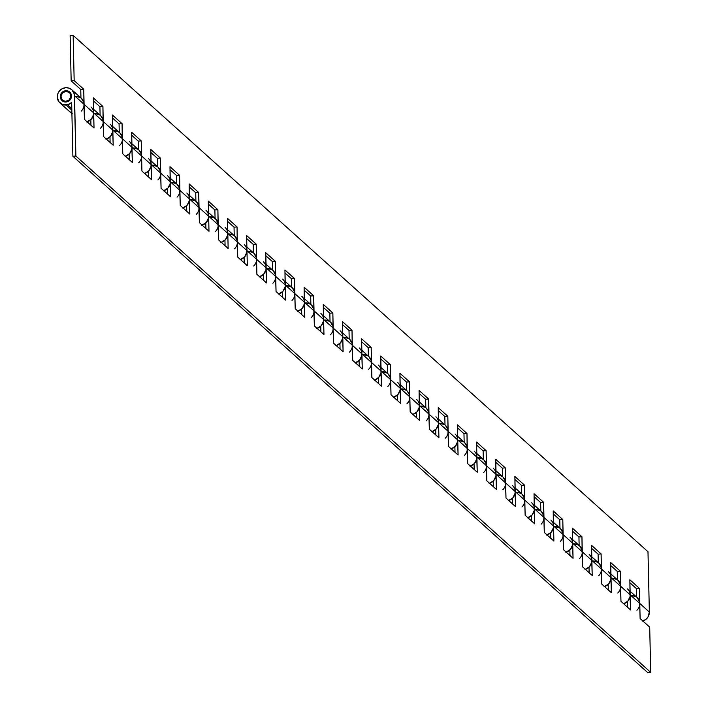 <?xml version="1.0" encoding="UTF-8"?>
<svg xmlns="http://www.w3.org/2000/svg" width="708" height="708" viewBox="0 0 708 708"><rect width="100%" height="100%" fill="white"/><g stroke="black" fill="none" stroke-linecap="round" stroke-linejoin="round"><path stroke-width="1.06" d="M71.897 113.023A8.868 8.425 131.9 0 1 69.552 111.563A8.868 8.425 -48.1 0 0 71.897 113.023M75.278 96.323A8.868 8.425 131.9 0 1 80.942 97.987L80.747 89.474L80.942 97.961L78.287 96.633L75.278 96.323L80.101 97.421M94.438 113.528A8.868 8.425 131.9 0 1 100.102 115.2L99.908 106.678L100.102 115.165L97.447 113.846L94.438 113.528L99.262 114.634M113.599 130.741A8.868 8.425 131.9 0 1 119.263 132.414L119.068 123.891L119.263 132.378L116.608 131.06L113.599 130.741L118.422 131.847M132.759 147.954A8.868 8.425 131.9 0 1 138.423 149.618L138.228 141.104L138.423 149.592L135.768 148.273L132.759 147.954L137.582 149.052M151.928 165.168A8.868 8.425 131.9 0 1 157.583 166.831L157.388 158.318L157.583 166.805L154.928 165.477L151.928 165.168L156.742 166.265M171.088 182.372A8.868 8.425 131.9 0 1 176.743 184.045L174.088 182.691L171.088 182.372L175.911 183.478M190.248 199.585A8.868 8.425 131.9 0 1 195.904 201.258L193.249 199.904L190.248 199.585L195.072 200.691M209.409 216.798A8.868 8.425 131.9 0 1 215.073 218.462L212.418 217.117L209.409 216.798L214.232 217.896M228.569 234.012A8.868 8.425 131.9 0 1 234.233 235.675L231.578 234.321L228.569 234.012L233.392 235.109M247.729 251.216A8.868 8.425 131.9 0 1 253.393 252.889L250.738 251.535L247.729 251.216L252.552 252.322M266.889 268.429A8.868 8.425 131.9 0 1 272.553 270.102L269.898 268.748L266.889 268.429L271.713 269.536M286.059 285.643A8.868 8.425 131.9 0 1 291.714 287.306L289.059 285.961L286.059 285.643L290.873 286.749M305.219 302.856A8.868 8.425 131.9 0 1 310.874 304.52L308.219 303.166L305.219 302.856L310.042 303.953M324.379 320.069A8.868 8.425 131.9 0 1 330.034 321.733L327.379 320.379L324.379 320.069L329.202 321.166M343.539 337.274A8.868 8.425 131.9 0 1 349.203 338.946L346.539 337.592L343.539 337.274L348.363 338.38M362.7 354.487A8.868 8.425 131.9 0 1 368.364 356.159L365.709 354.805L362.7 354.487L367.523 355.593M381.86 371.7A8.868 8.425 131.9 0 1 387.524 373.364L384.869 372.01L381.86 371.7L386.683 372.797M401.02 388.913A8.868 8.425 131.9 0 1 406.684 390.577L404.029 389.223L401.02 388.913L405.843 390.011M420.18 406.118A8.868 8.425 131.9 0 1 425.844 407.79L423.189 406.436L420.18 406.118L425.004 407.224M439.349 423.331A8.868 8.425 131.9 0 1 445.005 425.004L442.35 423.649L439.349 423.331L444.164 424.437M458.51 440.544A8.868 8.425 131.9 0 1 464.165 442.208L463.97 433.694L464.165 442.181L461.51 440.863L458.51 440.544L463.333 441.642M477.67 457.757A8.868 8.425 131.9 0 1 483.325 459.421L483.139 450.908L483.325 459.395L480.67 458.067L477.67 457.757L482.493 458.855M496.83 474.962A8.868 8.425 131.9 0 1 502.494 476.634L502.299 468.112L502.485 476.599L499.83 475.28L496.83 474.962L501.653 476.068M515.99 492.175A8.868 8.425 131.9 0 1 521.654 493.848L521.46 485.325L521.654 493.812L518.999 492.494L515.99 492.175L520.814 493.281M535.151 509.388A8.868 8.425 131.9 0 1 540.815 511.052L540.62 502.538L540.815 511.026L538.16 509.707L535.151 509.388L539.974 510.486M554.311 526.602A8.868 8.425 131.9 0 1 559.975 528.265L559.78 519.752L559.975 528.239L557.32 526.911L554.311 526.602L559.134 527.699M573.471 543.806A8.868 8.425 131.9 0 1 579.135 545.479L576.48 544.125L573.471 543.806L578.294 544.912M592.64 561.019A8.868 8.425 131.9 0 1 598.295 562.692L595.64 561.338L592.64 561.019L597.455 562.125M611.8 578.232A8.868 8.425 131.9 0 1 617.456 579.896L614.801 578.551L611.8 578.232L616.624 579.339M630.961 595.446A8.868 8.425 131.9 0 1 636.616 597.11L633.961 595.755L630.961 595.446L635.784 596.543M642.846 620.978A8.868 8.425 -48.1 0 0 649.36 612.057L639.775 603.446A8.868 8.425 131.9 0 1 636.917 610.234M623.288 603.88L627.341 601.632L627.465 607.163L627.341 601.632A8.868 8.425 131.9 0 1 623.686 603.774A8.868 8.425 -48.1 0 0 630.191 594.844L620.615 586.242A8.868 8.425 131.9 0 1 617.757 593.021M604.128 586.667L608.172 584.419L608.305 589.95L608.172 584.419A8.868 8.425 131.9 0 1 604.526 586.56A8.868 8.425 -48.1 0 0 611.031 577.631L601.455 569.028A8.868 8.425 131.9 0 1 598.596 575.816M584.967 569.462L589.012 567.205L589.136 572.745L589.012 567.205A8.868 8.425 131.9 0 1 585.366 569.347A8.868 8.425 -48.1 0 0 591.87 560.426L582.295 551.815A8.868 8.425 131.9 0 1 579.436 558.603M565.807 552.249L569.851 549.992L569.975 555.532L569.851 549.992A8.868 8.425 131.9 0 1 566.205 552.134A8.868 8.425 -48.1 0 0 572.71 543.213L563.134 534.602A8.868 8.425 131.9 0 1 560.276 541.39M546.647 535.036L550.691 532.788L550.815 538.319L550.691 532.788A8.868 8.425 131.9 0 1 547.036 534.929A8.868 8.425 -48.1 0 0 553.55 526L543.965 517.398A8.868 8.425 131.9 0 1 541.107 524.177M527.478 517.822L531.531 515.574L531.655 521.106L531.531 515.574A8.868 8.425 131.9 0 1 527.876 517.716A8.868 8.425 -48.1 0 0 534.39 508.786L524.805 500.184A8.868 8.425 131.9 0 1 521.946 506.972M508.317 500.618L512.371 498.361L512.495 503.892L512.371 498.361A8.868 8.425 131.9 0 1 508.716 500.503A8.868 8.425 -48.1 0 0 515.229 491.582L505.645 482.971A8.868 8.425 131.9 0 1 502.786 489.759M489.157 483.405L493.21 481.148L493.334 486.688L493.21 481.148A8.868 8.425 131.9 0 1 489.555 483.29A8.868 8.425 -48.1 0 0 496.069 474.369L486.485 465.758A8.868 8.425 131.9 0 1 483.626 472.546M469.997 466.191L474.05 463.944L474.174 469.475L474.05 463.944A8.868 8.425 131.9 0 1 470.395 466.085A8.868 8.425 -48.1 0 0 476.9 457.156L467.324 448.553A8.868 8.425 131.9 0 1 464.466 455.332M450.837 448.978L454.881 446.73L455.014 452.262L454.881 446.73A8.868 8.425 131.9 0 1 451.235 448.872A8.868 8.425 -48.1 0 0 457.74 439.942L448.164 431.34A8.868 8.425 131.9 0 1 445.305 438.119M431.676 431.774L435.721 429.517L435.845 435.048L435.721 429.517A8.868 8.425 131.9 0 1 432.075 431.659A8.868 8.425 -48.1 0 0 438.579 422.729L429.004 414.127A8.868 8.425 131.9 0 1 426.145 420.915M412.516 414.561L416.561 412.304L416.685 417.844L416.561 412.304A8.868 8.425 131.9 0 1 412.914 414.446A8.868 8.425 -48.1 0 0 419.419 405.525L409.835 396.914A8.868 8.425 131.9 0 1 406.985 403.702M393.356 397.347L397.4 395.099L397.524 400.631L397.4 395.099A8.868 8.425 131.9 0 1 393.745 397.232A8.868 8.425 -48.1 0 0 400.259 388.311L390.674 379.709A8.868 8.425 131.9 0 1 387.816 386.488M374.187 380.134L378.24 377.886L378.364 383.417L378.24 377.886A8.868 8.425 131.9 0 1 374.585 380.028A8.868 8.425 -48.1 0 0 381.099 371.098L371.514 362.496A8.868 8.425 131.9 0 1 368.656 369.275M355.027 362.93L359.08 360.673L359.204 366.204L359.08 360.673A8.868 8.425 131.9 0 1 355.425 362.815A8.868 8.425 -48.1 0 0 361.938 353.885L352.354 345.283A8.868 8.425 131.9 0 1 349.495 352.071M335.866 345.716L339.92 343.46L340.044 349L339.92 343.46A8.868 8.425 131.9 0 1 336.265 345.601A8.868 8.425 -48.1 0 0 342.778 336.681L333.194 328.07A8.868 8.425 131.9 0 1 330.335 334.857M316.706 328.503L320.751 326.255L320.883 331.786L320.751 326.255A8.868 8.425 131.9 0 1 317.104 328.388A8.868 8.425 -48.1 0 0 323.609 319.467L314.033 310.856A8.868 8.425 131.9 0 1 311.175 317.644M297.546 311.29L301.59 309.042L301.723 314.573L301.59 309.042A8.868 8.425 131.9 0 1 297.944 311.184A8.868 8.425 -48.1 0 0 304.449 302.254L294.873 293.652A8.868 8.425 131.9 0 1 292.015 300.431M278.386 294.077L282.43 291.829L282.554 297.36L282.43 291.829A8.868 8.425 131.9 0 1 278.784 293.97A8.868 8.425 -48.1 0 0 285.289 285.041L275.713 276.439A8.868 8.425 131.9 0 1 272.854 283.227M259.225 276.872L263.27 274.615L263.394 280.156L263.27 274.615A8.868 8.425 131.9 0 1 259.615 276.757A8.868 8.425 -48.1 0 0 266.128 267.836L256.544 259.225A8.868 8.425 131.9 0 1 253.694 266.013M240.056 259.659L244.11 257.402L244.233 262.942L244.11 257.402A8.868 8.425 131.9 0 1 240.454 259.544A8.868 8.425 -48.1 0 0 246.968 250.623L237.384 242.012A8.868 8.425 131.9 0 1 234.525 248.8M220.896 242.446L224.949 240.198L225.073 245.729L224.949 240.198A8.868 8.425 131.9 0 1 221.294 242.34A8.868 8.425 -48.1 0 0 227.808 233.41L218.223 224.808A8.868 8.425 131.9 0 1 215.365 231.587M201.736 225.233L205.789 222.985L205.913 228.516L205.789 222.985A8.868 8.425 131.9 0 1 202.134 225.126A8.868 8.425 -48.1 0 0 208.648 216.197L199.063 207.594A8.868 8.425 131.9 0 1 196.204 214.382M182.576 208.028L186.629 205.771L186.753 211.303L186.629 205.771A8.868 8.425 131.9 0 1 182.974 207.913A8.868 8.425 -48.1 0 0 189.478 198.992L179.903 190.381A8.868 8.425 131.9 0 1 177.044 197.169M163.415 190.815L167.46 188.558L167.592 194.098L167.46 188.558A8.868 8.425 131.9 0 1 163.814 190.7A8.868 8.425 -48.1 0 0 170.318 181.779L160.743 173.168A8.868 8.425 131.9 0 1 157.884 179.956M144.255 173.602L148.299 171.354L148.423 176.885L148.299 171.354A8.868 8.425 131.9 0 1 144.653 173.495A8.868 8.425 -48.1 0 0 151.158 164.566L141.582 155.964A8.868 8.425 131.9 0 1 138.724 162.743M125.095 156.388L129.139 154.14L129.263 159.672L129.139 154.14A8.868 8.425 131.9 0 1 125.493 156.282A8.868 8.425 -48.1 0 0 131.998 147.352L122.422 138.75A8.868 8.425 131.9 0 1 119.563 145.529M105.934 139.184L109.979 136.927L110.103 142.458L109.979 136.927A8.868 8.425 131.9 0 1 106.324 139.069A8.868 8.425 -48.1 0 0 112.838 130.139L103.253 121.537A8.868 8.425 131.9 0 1 100.394 128.325M623.447 603.835L627.81 601.145L630.067 596.543L629.855 579.764L639.43 588.375L636.43 588.596L636.616 597.083L636.43 588.596L629.916 582.746L636.43 588.596L639.43 588.375L629.855 579.764L630.191 594.844L639.775 603.446L639.43 588.375L639.775 603.446L649.36 612.057L647.988 551.736L73.145 35.4L74.172 80.641L71.163 80.862L70.136 35.621L73.145 35.4L647.988 551.736L649.36 612.057L648.015 616.969L645.687 619.527L642.607 621.049M86.765 121.971L90.819 119.714L90.943 125.254L90.819 119.714A8.868 8.425 131.9 0 1 87.164 121.856A8.868 8.425 -48.1 0 0 93.677 112.935L84.093 104.324A8.868 8.425 131.9 0 1 81.234 111.112M70.136 35.621L71.163 80.862L80.747 89.474L71.163 80.862L74.172 80.641L73.145 35.4L70.136 35.621M93.403 100.837L99.908 106.678L93.403 100.837M627.5 588.888A8.868 8.425 131.9 0 1 630.191 594.844L620.615 586.242L620.27 571.161L610.694 562.55L611.031 577.631L601.455 569.028L601.11 553.948L591.534 545.346L591.87 560.426L582.295 551.815L581.949 536.735L572.365 528.133L572.71 543.213L563.134 534.602L562.789 519.522L553.205 510.919L553.55 526L543.965 517.398L543.629 502.317L534.044 493.706L534.39 508.786L524.805 500.184L524.469 485.104L514.884 476.502L515.229 491.582L505.645 482.971L505.3 467.891L495.724 459.288L496.069 474.369L486.485 465.758L486.139 450.677L476.564 442.075L476.9 457.156L467.324 448.553L466.979 433.473L457.403 424.862L457.74 439.942L448.164 431.34L447.819 416.26L438.243 407.649L438.579 422.729L429.004 414.127L428.659 399.046L419.074 390.444L419.419 405.525L409.835 396.914L409.498 381.833L399.914 373.231L400.259 388.311L390.674 379.709L390.338 364.629L380.754 356.018L381.099 371.098L371.514 362.496L371.178 347.416L361.593 338.805L361.938 353.885L352.354 345.283L352.009 330.202L342.433 321.6L342.778 336.681L333.194 328.07L332.849 312.989L323.273 304.387L323.609 319.467L314.033 310.856L313.688 295.785L304.113 287.174L304.449 302.254L294.873 293.652L294.528 278.571L284.943 269.96L285.289 285.041L275.713 276.439L275.368 261.358L265.783 252.756L266.128 267.836L256.544 259.225L256.207 244.145L246.623 235.543L246.968 250.623L237.384 242.012L237.047 226.932L227.463 218.329L227.808 233.41L218.223 224.808L217.887 209.727L208.302 201.116L208.648 216.197L199.063 207.594L198.718 192.514L189.142 183.912L189.478 198.992L179.903 190.381L179.558 175.301L169.982 166.699L170.318 181.779L160.743 173.168L160.397 158.088L150.822 149.485L151.158 164.566L141.582 155.964L141.237 140.883L131.653 132.272L131.998 147.352L122.422 138.75L122.077 123.67L119.068 123.891L112.563 118.05L119.068 123.891L122.077 123.67L112.492 115.059L112.838 130.139L103.253 121.537L102.917 106.457L93.332 97.854L93.677 112.935L84.093 104.324L83.756 89.243L74.172 80.641L83.756 89.243L80.747 89.474L83.756 89.243L83.969 106.023M125.254 156.353L129.617 153.654L131.874 149.052L131.653 132.272L141.237 140.883L138.228 141.104L131.723 135.255L138.228 141.104L141.237 140.883L141.45 157.663M144.414 173.557L148.777 170.867L151.034 166.265L150.822 149.485L160.397 158.088L157.388 158.318L150.884 152.468L157.388 158.318L160.397 158.088L160.61 174.867M163.575 190.771L167.938 188.08L170.194 183.478L169.982 166.699L179.558 175.301L176.549 175.522L170.044 169.681L176.549 175.522L176.743 184.009L176.549 175.522L179.558 175.301L179.779 192.08M182.735 207.984L187.098 205.285L189.355 200.691L189.142 183.912L198.718 192.514L195.718 192.735L189.204 186.894L195.718 192.735L195.904 201.222L195.718 192.735L198.718 192.514L198.939 209.294M201.895 225.197L206.258 222.498L208.515 217.896L208.302 201.116L217.887 209.727L214.878 209.949L208.373 204.108L214.878 209.949L215.073 218.436L214.878 209.949L217.887 209.727L218.099 226.507M221.064 242.401L225.418 239.711L227.675 235.109L227.463 218.329L237.047 226.932L234.038 227.162L227.534 221.312L234.038 227.162L234.233 235.649L234.038 227.162L237.047 226.932L237.26 243.711M240.224 259.615L244.579 256.924L246.835 252.322L246.623 235.543L256.207 244.145L253.199 244.366L246.694 238.525L253.199 244.366L253.393 252.853L253.199 244.366L256.207 244.145L256.42 260.925M259.385 276.828L263.739 274.138L266.004 269.536L265.783 252.756L275.368 261.358L272.359 261.579L265.854 255.738L272.359 261.579L272.553 270.067L272.359 261.579L275.368 261.358L275.58 278.138M278.545 294.041L282.908 291.342L285.165 286.74L284.943 269.96L294.528 278.571L291.519 278.793L285.014 272.952L291.519 278.793L291.714 287.28L291.519 278.793L294.528 278.571L294.74 295.351M297.705 311.246L302.068 308.555L304.325 303.953L304.113 287.174L313.688 295.785L310.679 296.006L304.174 290.156L310.679 296.006L310.874 304.493L310.679 296.006L313.688 295.785L313.901 312.555M316.865 328.459L321.228 325.769L323.485 321.166L323.273 304.387L332.849 312.989L329.848 313.21L323.335 307.369L329.848 313.21L330.034 321.706L329.848 313.21L332.849 312.989L333.07 329.769M336.026 345.672L340.389 342.982L342.645 338.38L342.433 321.6L352.009 330.202L349.009 330.424L342.504 324.583L349.009 330.424L349.194 338.911L349.009 330.424L352.009 330.202L352.23 346.982M355.186 362.885L359.549 360.186L361.806 355.584L361.593 338.805L371.178 347.416L368.169 347.637L361.664 341.796L368.169 347.637L368.364 356.124L368.169 347.637L371.178 347.416L371.39 364.195M374.355 380.09L378.709 377.399L380.966 372.797L380.754 356.018L390.338 364.629L387.329 364.85L380.824 359L387.329 364.85L387.524 373.337L387.329 364.85L390.338 364.629L390.55 381.408M393.515 397.303L397.869 394.613L400.135 390.011L399.914 373.231L409.498 381.833L406.489 382.063L399.985 376.214L406.489 382.063L406.684 390.55L406.489 382.063L409.498 381.833L409.711 398.613M412.675 414.516L417.03 411.826L419.295 407.224L419.074 390.444L428.659 399.046L425.65 399.268L419.145 393.427L425.65 399.268L425.844 407.755L425.65 399.268L428.659 399.046L428.871 415.826M431.836 431.73L436.199 429.03L438.456 424.428L438.243 407.649L447.819 416.26L444.81 416.481L438.305 410.64L444.81 416.481L445.005 424.968L444.81 416.481L447.819 416.26L448.031 433.039M450.996 448.943L455.359 446.244L457.616 441.642L457.403 424.862L466.979 433.473L463.97 433.694L457.465 427.844L463.97 433.694L466.979 433.473L467.191 450.253M470.156 466.147L474.519 463.457L476.776 458.855L476.564 442.075L486.139 450.677L483.139 450.908L476.626 445.058L483.139 450.908L486.139 450.677L486.361 467.457M489.316 483.36L493.68 480.67L495.936 476.068L495.724 459.288L505.3 467.891L502.299 468.112L495.795 462.271L502.299 468.112L505.3 467.891L505.521 484.67M508.477 500.574L512.84 497.874L515.097 493.281L514.884 476.502L524.469 485.104L521.46 485.325L514.955 479.484L521.46 485.325L524.469 485.104L524.681 501.884M527.646 517.787L532 515.088L534.257 510.486L534.044 493.706L543.629 502.317L540.62 502.538L534.115 496.697L540.62 502.538L543.629 502.317L543.841 519.097M546.806 534.991L551.16 532.301L553.426 527.699L553.205 510.919L562.789 519.522L559.78 519.752L553.275 513.902L559.78 519.752L562.789 519.522L563.002 536.301M565.966 552.205L570.321 549.514L572.586 544.912L572.365 528.133L581.949 536.735L578.94 536.956L572.436 531.115L578.94 536.956L579.135 545.443L578.94 536.956L581.949 536.735L582.162 553.514M585.127 569.418L589.49 566.727L591.746 562.125L591.534 545.346L601.11 553.948L598.101 554.169L591.596 548.328L598.101 554.169L598.295 562.656L598.101 554.169L601.11 553.948L601.322 570.728M604.287 586.631L608.65 583.932L610.907 579.33L610.694 562.55L620.27 571.161L617.261 571.383L610.756 565.542L617.261 571.383L617.456 579.87L617.261 571.383L620.27 571.161L620.491 587.941M72.358 113.2L69.517 111.528L72.358 113.2M68.419 110.298L69.517 111.528M86.934 121.926L91.288 119.236L93.544 114.634L93.332 97.854L102.917 106.457L99.908 106.678L102.917 106.457L103.129 123.236M106.094 139.14L110.448 136.44L112.714 131.838L112.492 115.059L122.077 123.67L122.289 140.45M608.34 571.675A8.868 8.425 131.9 0 1 611.031 577.631L620.615 586.242L620.96 601.322L630.536 609.924L630.191 594.844L639.775 603.446L639.651 605.145M637.111 597.525L639.572 601.773L640.12 618.526L639.775 603.446A8.868 8.425 -48.1 0 0 637.076 597.49L630.111 591.233M65.764 90.73A5.77 5.487 131.9 0 1 71.136 98.12A5.77 5.487 131.9 0 1 62.038 100.651A5.77 5.487 131.9 0 1 65.764 90.73L66.428 91.323L64.676 90.916L61.835 92.677L60.277 96.775L61.295 99.837L64.924 101.961L69.118 100.81L71.428 97.049L71.375 94.854L69.773 92.084L65.764 90.73M81.429 98.403L83.889 102.651L84.438 119.404L84.093 104.324L74.517 95.722L75.88 156.043L72.88 156.264L647.723 672.6L650.723 672.379L75.88 156.043L650.723 672.379L649.696 627.138L640.12 618.526L649.696 627.138L650.723 672.379L647.723 672.6L72.88 156.264L71.658 102.51L67.605 104.757L62.773 104.589L58.835 101.695L57.277 96.996L57.852 93.642L59.658 90.695L62.41 88.615L65.702 87.712L69.012 88.128L71.853 89.792L74.313 94.049L75.88 156.043L72.88 156.264L71.658 102.51A8.868 8.425 131.9 0 1 66.092 105.005L71.827 110.165L66.092 105.005A8.868 8.425 131.9 0 1 59.968 102.952A8.868 8.425 131.9 0 1 57.844 93.66A8.868 8.425 131.9 0 1 65.702 87.712A8.868 8.425 131.9 0 1 71.818 89.766A8.868 8.425 131.9 0 1 74.517 95.722L84.093 104.324A8.868 8.425 -48.1 0 0 81.402 98.368L71.818 89.766M90.978 106.979A8.868 8.425 131.9 0 1 93.677 112.935L103.253 121.537A8.868 8.425 -48.1 0 0 100.563 115.581L93.598 109.324M110.138 124.183A8.868 8.425 131.9 0 1 112.838 130.139L122.422 138.75A8.868 8.425 -48.1 0 0 119.723 132.794L112.758 126.537M129.298 141.396A8.868 8.425 131.9 0 1 131.998 147.352L141.582 155.964A8.868 8.425 -48.1 0 0 138.883 150.007L131.918 143.751M148.468 158.61A8.868 8.425 131.9 0 1 151.158 164.566L160.743 173.168A8.868 8.425 -48.1 0 0 158.043 167.212L151.078 160.955M167.628 175.823A8.868 8.425 131.9 0 1 170.318 181.779L179.903 190.381A8.868 8.425 -48.1 0 0 177.204 184.425L179.699 188.709L180.248 205.462L189.824 214.073L189.478 198.992L199.063 207.594A8.868 8.425 -48.1 0 0 196.364 201.638L198.859 205.922L199.408 222.675L208.984 231.277L208.648 216.197L218.223 224.808A8.868 8.425 -48.1 0 0 215.533 218.852L218.02 223.126L218.568 239.888L228.144 248.49L227.808 233.41L237.384 242.012A8.868 8.425 -48.1 0 0 234.693 236.056L237.18 240.339L237.729 257.093L247.313 265.704L246.968 250.623L256.544 259.225A8.868 8.425 -48.1 0 0 253.853 253.269L256.34 257.553L256.889 274.306L266.474 282.917L266.128 267.836L275.713 276.439A8.868 8.425 -48.1 0 0 273.014 270.483L266.049 264.226M186.788 193.036A8.868 8.425 131.9 0 1 189.478 198.992L199.063 207.594L199.408 222.675L208.984 231.277L208.648 216.197L218.223 224.808L218.568 239.888L228.144 248.49L227.808 233.41L237.384 242.012L237.729 257.093L247.313 265.704L246.968 250.623L256.544 259.225L256.889 274.306L266.474 282.917L266.128 267.836L275.713 276.439L276.049 291.519L285.634 300.121L285.289 285.041L294.873 293.652A8.868 8.425 -48.1 0 0 292.174 287.696L285.209 281.439M205.948 210.241A8.868 8.425 131.9 0 1 208.648 216.197L208.444 214.524M225.109 227.454A8.868 8.425 131.9 0 1 227.808 233.41L227.604 231.737M244.269 244.667A8.868 8.425 131.9 0 1 246.968 250.623L246.765 248.951M263.429 261.88A8.868 8.425 131.9 0 1 266.128 267.836L265.925 266.155M282.589 279.085A8.868 8.425 131.9 0 1 285.289 285.041L294.873 293.652L295.209 308.732L304.794 317.334L304.449 302.254L314.033 310.856A8.868 8.425 -48.1 0 0 311.334 304.9L304.369 298.643M301.758 296.298A8.868 8.425 131.9 0 1 304.449 302.254L314.033 310.856L314.379 325.937L323.954 334.548L323.609 319.467L333.194 328.07A8.868 8.425 -48.1 0 0 330.494 322.113L323.529 315.856M320.919 313.511A8.868 8.425 131.9 0 1 323.609 319.467L333.194 328.07L333.539 343.15L343.115 351.761L342.778 336.681L352.354 345.283A8.868 8.425 -48.1 0 0 349.655 339.327L342.69 333.07M340.079 330.724A8.868 8.425 131.9 0 1 342.778 336.681L352.354 345.283L352.699 360.363L362.275 368.965L361.938 353.885L371.514 362.496A8.868 8.425 -48.1 0 0 368.824 356.54L361.85 350.283M359.239 347.929A8.868 8.425 131.9 0 1 361.938 353.885L371.514 362.496L371.859 377.576L381.435 386.179L381.099 371.098L390.674 379.709A8.868 8.425 -48.1 0 0 387.984 373.753L381.019 367.496M378.399 365.142A8.868 8.425 131.9 0 1 381.099 371.098L390.674 379.709L391.02 394.79L400.604 403.392L400.259 388.311L409.835 396.914A8.868 8.425 -48.1 0 0 407.144 390.958L400.179 384.701M397.56 382.355A8.868 8.425 131.9 0 1 400.259 388.311L409.835 396.914L410.18 411.994L419.764 420.605L419.419 405.525L429.004 414.127A8.868 8.425 -48.1 0 0 426.305 408.171L419.34 401.914M416.72 399.569A8.868 8.425 131.9 0 1 419.419 405.525L429.004 414.127L429.34 429.207L438.925 437.81L438.579 422.729L448.164 431.34A8.868 8.425 -48.1 0 0 445.465 425.384L438.5 419.127M435.889 416.773A8.868 8.425 131.9 0 1 438.579 422.729L448.164 431.34L448.5 446.421L458.085 455.023L457.74 439.942L467.324 448.553A8.868 8.425 -48.1 0 0 464.625 442.597L457.66 436.34M455.049 433.986A8.868 8.425 131.9 0 1 457.74 439.942L467.324 448.553L467.669 463.634L477.245 472.236L476.9 457.156L486.485 465.758A8.868 8.425 -48.1 0 0 483.785 459.802L476.82 453.545M474.21 451.2A8.868 8.425 131.9 0 1 476.9 457.156L486.485 465.758L486.83 480.838L496.405 489.449L496.069 474.369L505.645 482.971A8.868 8.425 -48.1 0 0 502.945 477.015L495.981 470.758M493.37 468.413A8.868 8.425 131.9 0 1 496.069 474.369L505.645 482.971L505.99 498.051L515.566 506.663L515.229 491.582L524.805 500.184A8.868 8.425 -48.1 0 0 522.115 494.228L515.141 487.971M512.53 485.626A8.868 8.425 131.9 0 1 515.229 491.582L524.805 500.184L525.15 515.265L534.735 523.867L534.39 508.786L543.965 517.398A8.868 8.425 -48.1 0 0 541.275 511.441L534.31 505.185M531.69 502.83A8.868 8.425 131.9 0 1 534.39 508.786L543.965 517.398L544.31 532.478L553.895 541.08L553.55 526L563.134 534.602A8.868 8.425 -48.1 0 0 560.435 528.646L553.47 522.389M550.851 520.044A8.868 8.425 131.9 0 1 553.55 526L563.134 534.602L563.471 549.682L573.055 558.293L572.71 543.213L582.295 551.815A8.868 8.425 -48.1 0 0 579.595 545.859L572.63 539.602M570.011 537.257A8.868 8.425 131.9 0 1 572.71 543.213L582.295 551.815L582.631 566.896L592.215 575.507L591.87 560.426L601.455 569.028A8.868 8.425 -48.1 0 0 598.756 563.072L591.791 556.815M589.18 554.47A8.868 8.425 131.9 0 1 591.87 560.426L601.455 569.028L601.791 584.109L611.376 592.711L611.031 577.631L620.615 586.242A8.868 8.425 -48.1 0 0 617.916 580.286L610.951 574.029M93.474 111.253L94.022 128.015L84.438 119.404L94.022 128.015L93.677 112.935L103.253 121.537L103.598 136.617L113.183 145.22L112.838 130.139L122.422 138.75L122.758 153.831L132.343 162.433L131.998 147.352L141.582 155.964L141.919 171.044L151.503 179.646L151.158 164.566L160.743 173.168L161.079 188.248L170.663 196.859L170.318 181.779L179.903 190.381L180.248 205.462L189.824 214.073L189.275 197.311M112.634 128.467L113.183 145.22L103.598 136.617L103.049 119.864L100.589 115.608M131.794 145.68L132.343 162.433L122.758 153.831L122.218 137.078L119.758 132.821M150.954 162.893L151.503 179.646L141.919 171.044L141.379 154.282L138.918 150.034M170.115 180.106L170.663 196.859L161.079 188.248L160.539 171.495L158.079 167.247M285.085 283.368L285.634 300.121L276.049 291.519L275.509 274.766L273.049 270.509M304.245 300.581L304.794 317.334L295.209 308.732L294.67 291.979L292.209 287.722M323.406 317.795L323.954 334.548L314.379 325.937L313.83 309.184L311.37 304.936M342.566 334.999L343.115 351.761L333.539 343.15L332.99 326.397L330.53 322.149M361.735 352.212L362.275 368.965L352.699 360.363L352.15 343.61L349.69 339.353M380.895 369.426L381.435 386.179L371.859 377.576L371.311 360.823L368.85 356.566M400.055 386.639L400.604 403.392L391.02 394.79L390.471 378.028L388.011 373.78M419.216 403.843L419.764 420.605L410.18 411.994L409.631 395.241L407.18 390.993M438.376 421.056L438.925 437.81L429.34 429.207L428.8 412.454L426.34 408.197M457.536 438.27L458.085 455.023L448.5 446.421L447.96 429.668L445.5 425.411M476.696 455.483L477.245 472.236L467.669 463.634L467.121 446.872L464.66 442.624M495.865 472.696L496.405 489.449L486.83 480.838L486.281 464.085L483.821 459.837M515.026 489.901L515.566 506.663L505.99 498.051L505.441 481.298L502.981 477.042M534.186 507.114L534.735 523.867L525.15 515.265L524.601 498.512L522.141 494.255M553.346 524.327L553.895 541.08L544.31 532.478L543.762 515.716L541.301 511.468M572.506 541.54L573.055 558.293L563.471 549.682L562.922 532.929L560.471 528.681M591.667 558.745L592.215 575.507L582.631 566.896L582.091 550.143L579.631 545.895M610.827 575.958L611.376 592.711L601.791 584.109L601.251 567.356L598.791 563.099M629.987 593.171L630.536 609.924L620.96 601.322L620.412 584.569L617.951 580.312M68.88 100.253A5.151 4.894 131.9 0 1 62.454 100.191A5.151 4.894 131.9 0 1 62.915 92.465A5.151 4.894 131.9 0 1 69.34 92.527A5.151 4.894 131.9 0 1 68.88 100.253L69.322 100.651L68.88 100.253L65.154 101.377L61.862 99.562L60.932 95.872L62.915 92.465L66.632 91.341L69.924 93.155L70.853 96.846L68.88 100.253M59.968 102.952L71.906 113.678M170.239 178.168L177.204 184.425M189.399 195.381L196.364 201.638M208.559 212.595L215.533 218.852M227.728 229.799L234.693 236.056M246.888 247.012L253.853 253.269M62.454 100.2L64.286 101.846M67.552 104.775L71.791 108.59M69.34 92.527L71.172 94.173"/></g></svg>
